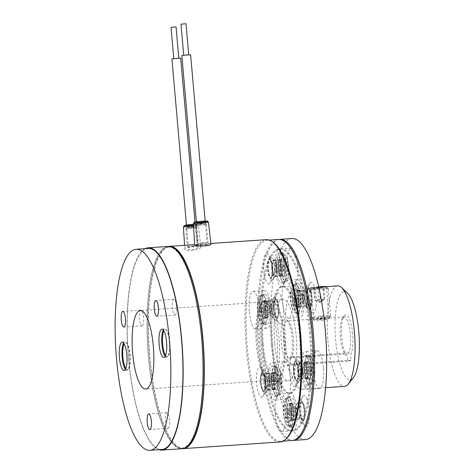 <?xml version="1.0" encoding="UTF-8"?>
<svg xmlns="http://www.w3.org/2000/svg" width="474" height="474" viewBox="0 0 474 474"><rect width="100%" height="100%" fill="white"/><g stroke="black" fill="none" stroke-linecap="round" stroke-linejoin="round"><path stroke-width="0.36" stroke-dasharray="2.37 1.78" d="M183.746 55.417L188.747 54.996L183.711 55.197M207.031 242.652L202.902 242.688L198.28 243.381L207.031 242.652M181.85 55.6L190.601 54.871M185.998 23.724L181.009 24.156M176.073 26.965L171.055 27.403M175.587 58.699L178.811 58.261L175.587 58.699M171.914 58.865L180.695 58.095M193.984 245.87L188.344 246.646L197.125 245.876L193.984 245.87M198.073 247.618C197.018 249.602 185.891 250.521 187.698 248.435C188.788 246.729 199.898 245.888 198.073 247.618L196.479 227.638A5.35 0.35 175 0 0 196.461 227.621A5.35 0.35 175 0 0 191.567 227.721A5.35 0.35 175 0 0 185.956 228.48A5.35 0.35 175 0 0 185.82 228.551A5.35 0.35 175 0 0 185.814 228.575A5.35 0.35 175 0 0 190.548 228.509A5.35 0.35 175 0 0 196.337 227.733A5.35 0.35 175 0 0 196.479 227.638M185.814 228.575L187.698 248.435M186.786 227.473L190.572 227.496L195.454 226.785L186.786 227.473M200.775 247.404C203.524 244.922 186.715 246.166 185.002 248.649C182.182 251.984 199.216 250.55 200.775 247.404L198.535 225.535A7.584 0.498 175 0 0 193.475 225.511M194.696 245.082L202.676 244.134L208.524 243.968L210.977 244.495M202.718 244.282L197.468 244.969L202.949 245.52L208.181 244.578L202.718 244.282M201.112 224.492A5.35 0.35 175 0 0 195.756 225.286A5.35 0.35 175 0 0 195.75 225.31A5.35 0.35 175 0 0 201.053 225.197A5.35 0.35 175 0 0 206.415 224.38A5.35 0.35 175 0 0 206.397 224.356A5.35 0.35 175 0 0 201.112 224.492M201.023 223.615L196.609 224.291L205.39 223.521L201.023 223.615M172.554 247.464A100.749 27.095 -93.9 0 0 169.325 246.984A100.749 27.095 -93.9 0 0 167.506 247.345A100.749 27.095 -93.9 0 0 149.488 352.78A100.749 27.095 -93.9 0 0 183.207 448.001A100.749 27.095 -93.9 0 0 185.026 447.646A100.749 27.095 -93.9 0 0 186.335 447.083M166.291 247.428A100.749 27.095 -93.9 0 0 148.279 352.863A100.749 27.095 -93.9 0 0 181.992 448.084A100.749 27.095 -93.9 0 0 183.817 447.729A100.749 27.095 -93.9 0 0 201.835 342.293A100.749 27.095 -93.9 0 0 168.116 247.067A100.749 27.095 -93.9 0 0 166.291 247.428M168.074 246.439A101.377 27.261 -93.9 0 0 148.398 356.335A101.377 27.261 -93.9 0 0 182.04 448.712M145.121 248.654A101.377 27.261 -93.9 0 0 128.43 357.716A101.377 27.261 -93.9 0 0 159.003 449.672M162.031 449.465A100.749 27.095 86.1 0 1 128.312 354.238A100.749 27.095 86.1 0 1 146.33 248.803A100.749 27.095 86.1 0 1 148.149 248.447M142.182 325.786A7.868 2.115 -93.9 0 0 143.592 317.544A7.868 2.115 -93.9 0 0 140.956 310.109A7.868 2.115 -93.9 0 0 140.814 310.138A7.868 2.115 -93.9 0 0 139.409 318.374A7.868 2.115 -93.9 0 0 142.04 325.81A7.868 2.115 -93.9 0 0 142.182 325.786M168.122 428.342A7.868 2.115 -93.9 0 0 169.526 420.106A7.868 2.115 -93.9 0 0 166.895 412.67A7.868 2.115 -93.9 0 0 166.753 412.694A7.868 2.115 -93.9 0 0 165.343 420.936A7.868 2.115 -93.9 0 0 167.98 428.372A7.868 2.115 -93.9 0 0 168.122 428.342M175.167 314.955A7.868 2.115 -93.9 0 0 176.577 306.719A7.868 2.115 -93.9 0 0 173.94 299.278A7.868 2.115 -93.9 0 0 173.798 299.307A7.868 2.115 -93.9 0 0 172.388 307.543A7.868 2.115 -93.9 0 0 175.024 314.985A7.868 2.115 -93.9 0 0 175.167 314.955M271.792 381.831A40.93 11.009 -93.9 0 0 279.109 338.993A40.93 11.009 -93.9 0 0 265.41 300.309A40.93 11.009 -93.9 0 0 264.67 300.457A40.93 11.009 -93.9 0 0 262.46 302.145A40.93 11.009 -93.9 0 0 257.252 341.902A40.93 11.009 -93.9 0 0 267.875 380.563A40.93 11.009 -93.9 0 0 271.051 381.973A40.93 11.009 -93.9 0 0 271.792 381.831M270.144 380.367A39.354 10.582 -93.9 0 0 277.177 339.183A39.354 10.582 -93.9 0 0 264.006 301.985A39.354 10.582 -93.9 0 0 263.295 302.128A39.354 10.582 -93.9 0 0 261.168 303.751A39.354 10.582 -93.9 0 0 256.161 341.979A39.354 10.582 -93.9 0 0 266.376 379.153A39.354 10.582 -93.9 0 0 269.428 380.509A39.354 10.582 -93.9 0 0 270.144 380.367M165.159 356.324A14.167 3.81 -93.9 0 0 166.617 357.206A14.167 3.81 -93.9 0 0 166.872 357.159A14.167 3.81 -93.9 0 0 167.411 356.827A14.167 3.81 -93.9 0 0 169.443 342.815A14.167 3.81 -93.9 0 0 165.503 329.211A14.167 3.81 -93.9 0 0 164.668 328.938A14.167 3.81 -93.9 0 0 164.407 328.992A14.167 3.81 -93.9 0 0 163.34 330.017M125.414 369.37A14.167 3.81 -93.9 0 0 126.878 370.253A14.167 3.81 -93.9 0 0 127.133 370.206A14.167 3.81 -93.9 0 0 127.666 369.874A14.167 3.81 -93.9 0 0 129.704 355.861A14.167 3.81 -93.9 0 0 125.764 342.258A14.167 3.81 -93.9 0 0 124.923 341.985A14.167 3.81 -93.9 0 0 124.668 342.038A14.167 3.81 -93.9 0 0 123.601 343.063M165.562 355.482A13.669 3.674 -93.9 0 0 167.452 356.62A13.669 3.674 -93.9 0 0 167.974 356.3A13.669 3.674 -93.9 0 0 169.935 342.779A13.669 3.674 -93.9 0 0 166.131 329.655A13.669 3.674 -93.9 0 0 165.076 329.442A13.669 3.674 -93.9 0 0 163.856 330.793M125.817 368.535A13.669 3.674 -93.9 0 0 127.713 369.667A13.669 3.674 -93.9 0 0 128.229 369.347A13.669 3.674 -93.9 0 0 130.19 355.826A13.669 3.674 -93.9 0 0 126.392 342.702A13.669 3.674 -93.9 0 0 125.337 342.489A13.669 3.674 -93.9 0 0 124.117 343.84M185.002 248.649L184.57 245.301M280.057 441.946A101.377 27.261 86.1 0 1 246.13 346.127A101.377 27.261 86.1 0 1 264.255 240.034A101.377 27.261 86.1 0 1 266.092 239.672M168.679 246.421A101.377 27.261 -93.9 0 0 167.446 246.717A101.377 27.261 -93.9 0 0 149.233 351.684A101.377 27.261 -93.9 0 0 182.644 448.647M276.632 381.493A40.93 11.009 -93.9 0 0 283.95 338.661A40.93 11.009 -93.9 0 0 270.251 299.977A40.93 11.009 -93.9 0 0 269.51 300.125A40.93 11.009 -93.9 0 0 262.193 342.957A40.93 11.009 -93.9 0 0 275.892 381.641A40.93 11.009 -93.9 0 0 276.632 381.493M324.88 286.817L311.045 287.807C307.964 289.383 324.015 288.281 326.171 286.764L326.325 286.64M311.045 287.807L313.782 319.109C316.146 320.098 332.209 318.99 328.909 318.06C326.87 320.744 310.802 321.852 313.782 319.109L287.203 320.898A18.889 5.078 -93.9 0 0 283.535 341.375A18.889 5.078 -93.9 0 0 288.393 357.989L286.752 360.098A20.779 5.587 86.1 0 1 281.224 341.665A20.779 5.587 86.1 0 1 286.871 319.855A20.779 5.587 86.1 0 1 292.15 338.075A20.779 5.587 86.1 0 1 290.064 359.008L291.706 356.904A18.889 5.078 -93.9 0 0 293.471 338.11A18.889 5.078 -93.9 0 0 288.666 321.55A18.889 5.078 -93.9 0 0 287.203 320.898M326.45 286.646L328.909 318.06M352.656 333.897A20.779 5.587 -93.9 0 0 344.26 315.891A20.779 5.587 -93.9 0 0 341.724 337.488A20.779 5.587 -93.9 0 0 347.009 355.707A20.779 5.587 -93.9 0 0 347.258 355.921L347.726 361.271L351.038 360.187L350.57 354.83A20.779 5.587 -93.9 0 0 352.656 333.897M347.258 355.921L345.268 354.066A18.889 5.078 86.1 0 1 345.208 354.013A18.889 5.078 86.1 0 1 340.409 337.447A18.889 5.078 86.1 0 1 342.708 317.817A18.889 5.078 86.1 0 1 344.077 316.97A18.889 5.078 86.1 0 1 350.345 334.188A18.889 5.078 86.1 0 1 348.58 352.976L350.57 354.83M308.07 298.958A15.435 4.147 86.1 0 1 309.955 282.925A15.435 4.147 86.1 0 1 316.188 296.297A15.435 4.147 86.1 0 1 311.993 312.49A15.435 4.147 86.1 0 1 308.07 298.958M302.791 298.81A7.868 2.115 86.1 0 1 303.751 290.633A7.868 2.115 86.1 0 1 304.32 290.278A7.868 2.115 86.1 0 1 306.933 297.453A7.868 2.115 86.1 0 1 305.404 305.985A7.868 2.115 86.1 0 1 304.794 305.712A7.868 2.115 86.1 0 1 302.791 298.81M297.956 299.141A7.868 2.115 86.1 0 1 299.485 290.609A7.868 2.115 86.1 0 1 302.098 297.785A7.868 2.115 86.1 0 1 300.569 306.317A7.868 2.115 86.1 0 1 297.956 299.141M275.086 309.789A15.435 4.147 86.1 0 1 276.97 293.75A15.435 4.147 86.1 0 1 283.203 307.122A15.435 4.147 86.1 0 1 279.008 323.321A15.435 4.147 86.1 0 1 275.086 309.789M269.813 309.635A7.868 2.115 86.1 0 1 270.773 301.458A7.868 2.115 86.1 0 1 271.335 301.108A7.868 2.115 86.1 0 1 273.948 308.278A7.868 2.115 86.1 0 1 272.42 316.81A7.868 2.115 86.1 0 1 271.809 316.537A7.868 2.115 86.1 0 1 269.813 309.635M264.978 309.972A7.868 2.115 86.1 0 1 266.501 301.44A7.868 2.115 86.1 0 1 269.113 308.61A7.868 2.115 86.1 0 1 267.585 317.142A7.868 2.115 86.1 0 1 264.978 309.972M278.309 379.644A18.889 5.078 -93.9 0 0 272.04 362.426A18.889 5.078 -93.9 0 0 268.373 382.903A18.889 5.078 -93.9 0 0 274.642 400.121A18.889 5.078 -93.9 0 0 278.309 379.644M290.414 378.809A18.889 5.078 -93.9 0 0 284.145 361.591A18.889 5.078 -93.9 0 0 280.478 382.068A18.889 5.078 -93.9 0 0 286.746 399.286A18.889 5.078 -93.9 0 0 290.414 378.809M311.294 368.813A18.889 5.078 -93.9 0 0 305.025 351.601A18.889 5.078 -93.9 0 0 301.357 372.078A18.889 5.078 -93.9 0 0 307.626 389.29A18.889 5.078 -93.9 0 0 311.294 368.813M323.392 367.978A18.889 5.078 -93.9 0 0 317.124 350.766A18.889 5.078 -93.9 0 0 313.462 371.243A18.889 5.078 -93.9 0 0 319.731 388.455A18.889 5.078 -93.9 0 0 323.392 367.978M301.026 412.35A15.435 4.147 86.1 0 1 302.91 396.311A15.435 4.147 86.1 0 1 309.143 409.684A15.435 4.147 86.1 0 1 304.948 425.883A15.435 4.147 86.1 0 1 301.026 412.35M295.746 412.196A7.868 2.115 86.1 0 1 296.706 404.02A7.868 2.115 86.1 0 1 297.275 403.664A7.868 2.115 86.1 0 1 299.888 410.839A7.868 2.115 86.1 0 1 298.359 419.371A7.868 2.115 86.1 0 1 297.749 419.099A7.868 2.115 86.1 0 1 295.746 412.196M290.912 412.534A7.868 2.115 86.1 0 1 292.44 404.002A7.868 2.115 86.1 0 1 295.053 411.171A7.868 2.115 86.1 0 1 293.524 419.703A7.868 2.115 86.1 0 1 290.912 412.534M285.354 266.258A18.889 5.078 -93.9 0 0 279.085 249.04A18.889 5.078 -93.9 0 0 275.418 269.516A18.889 5.078 -93.9 0 0 281.692 286.734A18.889 5.078 -93.9 0 0 285.354 266.258M297.459 265.422A18.889 5.078 -93.9 0 0 291.19 248.204A18.889 5.078 -93.9 0 0 287.522 268.681A18.889 5.078 -93.9 0 0 293.791 285.899A18.889 5.078 -93.9 0 0 297.459 265.422M291.848 238.523A100.749 27.095 -93.9 0 0 272.295 347.732A100.749 27.095 -93.9 0 0 305.724 439.54M279.145 239.423A100.749 27.095 -93.9 0 0 260.19 348.568A100.749 27.095 -93.9 0 0 293.021 440.393M337.672 285.852A50.374 13.545 -93.9 0 0 327.895 340.456A50.374 13.545 -93.9 0 0 344.61 386.363M285.538 343.383A50.374 13.545 -93.9 0 0 302.258 389.29A50.374 13.545 -93.9 0 0 312.034 334.685A50.374 13.545 -93.9 0 0 295.32 288.779A50.374 13.545 -93.9 0 0 285.538 343.383M347.578 293.24A44.076 11.856 -93.9 0 0 335.598 339.497A44.076 11.856 -93.9 0 0 353.408 377.689M345.268 354.066L288.393 357.989M286.752 360.098L287.22 365.448L290.532 364.364L290.064 359.008M348.58 352.976L291.706 356.904M351.038 360.187L290.532 364.364M347.726 361.271L287.22 365.448M293.85 300.178A18.889 5.078 -93.9 0 0 300.119 317.39A18.889 5.078 -93.9 0 0 303.787 296.914A18.889 5.078 -93.9 0 0 297.518 279.701A18.889 5.078 -93.9 0 0 293.85 300.178M282.356 300.972A18.889 5.078 -93.9 0 0 288.625 318.184A18.889 5.078 -93.9 0 0 292.292 297.708A18.889 5.078 -93.9 0 0 286.023 280.495A18.889 5.078 -93.9 0 0 282.356 300.972M260.866 311.003A18.889 5.078 -93.9 0 0 267.135 328.221A18.889 5.078 -93.9 0 0 270.802 307.745A18.889 5.078 -93.9 0 0 264.533 290.532A18.889 5.078 -93.9 0 0 260.866 311.003M249.371 311.797A18.889 5.078 -93.9 0 0 255.64 329.015A18.889 5.078 -93.9 0 0 259.308 308.538A18.889 5.078 -93.9 0 0 253.039 291.326A18.889 5.078 -93.9 0 0 249.371 311.797M286.806 413.565A18.889 5.078 -93.9 0 0 293.074 430.783A18.889 5.078 -93.9 0 0 296.742 410.306A18.889 5.078 -93.9 0 0 290.473 393.088A18.889 5.078 -93.9 0 0 286.806 413.565M275.311 414.359A18.889 5.078 -93.9 0 0 281.58 431.577A18.889 5.078 -93.9 0 0 285.247 411.1A18.889 5.078 -93.9 0 0 278.979 393.882A18.889 5.078 -93.9 0 0 275.311 414.359M264.611 380.847A15.115 4.065 86.1 0 1 262.768 396.548A15.115 4.065 86.1 0 1 256.665 383.454A15.115 4.065 86.1 0 1 260.771 367.599A15.115 4.065 86.1 0 1 264.611 380.847M265.138 382.399A8.188 2.204 -93.9 0 0 267.857 389.859A8.188 2.204 -93.9 0 0 268.45 389.492A8.188 2.204 -93.9 0 0 269.445 380.983A8.188 2.204 -93.9 0 0 267.366 373.808A8.188 2.204 -93.9 0 0 266.732 373.524A8.188 2.204 -93.9 0 0 265.138 382.399M297.595 370.016A15.115 4.065 86.1 0 1 295.752 385.723A15.115 4.065 86.1 0 1 289.644 372.629A15.115 4.065 86.1 0 1 293.756 356.768A15.115 4.065 86.1 0 1 297.595 370.016M298.122 371.569A8.188 2.204 -93.9 0 0 300.842 379.028A8.188 2.204 -93.9 0 0 301.428 378.661A8.188 2.204 -93.9 0 0 302.43 370.158A8.188 2.204 -93.9 0 0 300.35 362.977A8.188 2.204 -93.9 0 0 299.71 362.699A8.188 2.204 -93.9 0 0 298.122 371.569M269.979 382.062A8.188 2.204 -93.9 0 0 272.698 389.527A8.188 2.204 -93.9 0 0 274.286 380.652A8.188 2.204 -93.9 0 0 271.566 373.192A8.188 2.204 -93.9 0 0 269.979 382.062A8.188 2.204 -93.9 0 0 272.698 389.527A8.188 2.204 -93.9 0 0 274.286 380.652A8.188 2.204 -93.9 0 0 271.566 373.192A8.188 2.204 -93.9 0 0 269.979 382.062M302.963 371.237A8.188 2.204 -93.9 0 0 305.683 378.696A8.188 2.204 -93.9 0 0 307.271 369.821A8.188 2.204 -93.9 0 0 304.551 362.361A8.188 2.204 -93.9 0 0 302.963 371.237A8.188 2.204 -93.9 0 0 305.683 378.696A8.188 2.204 -93.9 0 0 307.271 369.821A8.188 2.204 -93.9 0 0 304.551 362.361A8.188 2.204 -93.9 0 0 302.963 371.237M271.655 267.46A15.115 4.065 86.1 0 1 269.813 283.162A15.115 4.065 86.1 0 1 263.71 270.067A15.115 4.065 86.1 0 1 267.816 254.206A15.115 4.065 86.1 0 1 271.655 267.46M272.183 269.013A8.188 2.204 -93.9 0 0 274.902 276.472A8.188 2.204 -93.9 0 0 275.495 276.105A8.188 2.204 -93.9 0 0 276.49 267.597A8.188 2.204 -93.9 0 0 274.41 260.422A8.188 2.204 -93.9 0 0 273.776 260.137A8.188 2.204 -93.9 0 0 272.183 269.013M277.023 268.675A8.188 2.204 -93.9 0 0 279.743 276.135A8.188 2.204 -93.9 0 0 281.331 267.265A8.188 2.204 -93.9 0 0 278.617 259.805A8.188 2.204 -93.9 0 0 277.023 268.675A8.188 2.204 -93.9 0 0 279.743 276.135A8.188 2.204 -93.9 0 0 281.331 267.265A8.188 2.204 -93.9 0 0 278.617 259.805A8.188 2.204 -93.9 0 0 277.023 268.675M274.713 343.484A40.93 11.009 -93.9 0 0 288.293 380.782A40.93 11.009 -93.9 0 0 296.238 336.421A40.93 11.009 -93.9 0 0 282.658 299.118A40.93 11.009 -93.9 0 0 274.713 343.484M263.218 344.278A40.93 11.009 -93.9 0 0 276.798 381.576A40.93 11.009 -93.9 0 0 284.744 337.215A40.93 11.009 -93.9 0 0 271.164 299.912A40.93 11.009 -93.9 0 0 263.218 344.278M271.732 241.379A100.749 27.095 -93.9 0 0 267.04 240.235A100.749 27.095 -93.9 0 0 247.487 349.445A100.749 27.095 -93.9 0 0 280.922 441.258A100.749 27.095 -93.9 0 0 285.413 439.475M278.534 239.441A100.749 27.095 -93.9 0 0 258.982 348.651A100.749 27.095 -93.9 0 0 292.417 440.464M297.873 299.171A8.188 2.204 86.1 0 1 299.467 290.295A8.188 2.204 86.1 0 1 302.181 297.755A8.188 2.204 86.1 0 1 300.593 306.631A8.188 2.204 86.1 0 1 297.873 299.171M300.972 297.838A8.188 2.204 -93.9 0 0 298.253 290.378A8.188 2.204 -93.9 0 0 296.665 299.254A8.188 2.204 -93.9 0 0 299.384 306.714A8.188 2.204 -93.9 0 0 300.972 297.838M278.238 268.592A8.188 2.204 86.1 0 1 279.826 259.722A8.188 2.204 86.1 0 1 282.54 267.182A8.188 2.204 86.1 0 1 280.952 276.052A8.188 2.204 86.1 0 1 278.238 268.592M264.895 309.996A8.188 2.204 86.1 0 1 266.483 301.126A8.188 2.204 86.1 0 1 269.196 308.586A8.188 2.204 86.1 0 1 267.609 317.456A8.188 2.204 86.1 0 1 264.895 309.996M267.988 308.669A8.188 2.204 -93.9 0 0 265.274 301.209A8.188 2.204 -93.9 0 0 263.68 310.085A8.188 2.204 -93.9 0 0 266.4 317.544A8.188 2.204 -93.9 0 0 267.988 308.669M271.193 381.979A8.188 2.204 86.1 0 1 272.781 373.109A8.188 2.204 86.1 0 1 275.495 380.569A8.188 2.204 86.1 0 1 273.907 389.438A8.188 2.204 86.1 0 1 271.193 381.979M304.172 371.154A8.188 2.204 86.1 0 1 305.76 362.278A8.188 2.204 86.1 0 1 308.479 369.738A8.188 2.204 86.1 0 1 306.891 378.613A8.188 2.204 86.1 0 1 304.172 371.154M290.829 412.558A8.188 2.204 86.1 0 1 292.422 403.688A8.188 2.204 86.1 0 1 295.136 411.148A8.188 2.204 86.1 0 1 293.548 420.017A8.188 2.204 86.1 0 1 290.829 412.558M293.927 411.231A8.188 2.204 -93.9 0 0 291.208 403.771A8.188 2.204 -93.9 0 0 289.62 412.641A8.188 2.204 -93.9 0 0 292.339 420.1A8.188 2.204 -93.9 0 0 293.927 411.231M271.401 344.574A53.521 14.392 86.1 0 1 281.787 286.557A53.521 14.392 86.1 0 1 299.55 335.331A53.521 14.392 86.1 0 1 289.164 393.349A53.521 14.392 86.1 0 1 271.401 344.574M272.609 344.491A53.521 14.392 86.1 0 1 283.002 286.474A53.521 14.392 86.1 0 1 300.759 335.248A53.521 14.392 86.1 0 1 290.372 393.266A53.521 14.392 86.1 0 1 272.609 344.491M310.695 331.984A91.304 24.553 86.1 0 1 292.973 430.955A91.304 24.553 86.1 0 1 262.673 347.75A91.304 24.553 86.1 0 1 280.395 248.785A91.304 24.553 86.1 0 1 310.695 331.984M309.486 332.073A91.304 24.553 86.1 0 1 291.765 431.038A91.304 24.553 86.1 0 1 261.464 347.833A91.304 24.553 86.1 0 1 279.186 248.868A91.304 24.553 86.1 0 1 309.486 332.073M276.241 266.429A15.115 4.065 86.1 0 1 279.346 252.808A15.115 4.065 86.1 0 1 284.536 269.345A15.115 4.065 86.1 0 1 281.432 282.96A15.115 4.065 86.1 0 1 276.241 266.429M278.653 266.264A15.115 4.065 86.1 0 1 281.757 252.642A15.115 4.065 86.1 0 1 286.948 269.179A15.115 4.065 86.1 0 1 283.837 282.794A15.115 4.065 86.1 0 1 278.653 266.264M280.466 266.898A8.502 2.287 -93.9 0 0 283.387 276.2A8.502 2.287 -93.9 0 0 285.129 268.539A8.502 2.287 -93.9 0 0 282.214 259.237A8.502 2.287 -93.9 0 0 280.466 266.898M282.723 268.705A8.502 2.287 86.1 0 1 280.975 276.366A8.502 2.287 86.1 0 1 278.054 267.063A8.502 2.287 86.1 0 1 279.802 259.408A8.502 2.287 86.1 0 1 282.723 268.705M275.4 265.114A3.146 0.847 86.1 0 1 275.53 265.067A3.146 0.847 86.1 0 1 275.773 265.173A3.146 0.847 86.1 0 1 276.543 267.656A3.146 0.847 86.1 0 1 276.188 271.205A3.146 0.847 86.1 0 1 276.093 271.3A3.146 0.847 86.1 0 1 275.963 271.347A3.146 0.847 86.1 0 1 274.944 268.758A3.146 0.847 86.1 0 1 275.4 265.114M282 268.272A3.146 0.847 86.1 0 1 282.581 264.581A3.146 0.847 86.1 0 1 282.901 264.765A3.146 0.847 86.1 0 1 283.6 267.17A3.146 0.847 86.1 0 1 283.304 270.63A3.146 0.847 86.1 0 1 283.014 270.861A3.146 0.847 86.1 0 1 282 268.272M273.765 260.552A7.868 2.115 86.1 0 1 274.091 260.433A7.868 2.115 86.1 0 1 274.701 260.7A7.868 2.115 86.1 0 1 276.632 266.903A7.868 2.115 86.1 0 1 275.744 275.785A7.868 2.115 86.1 0 1 275.501 276.016A7.868 2.115 86.1 0 1 275.175 276.135A7.868 2.115 86.1 0 1 272.633 269.665A7.868 2.115 86.1 0 1 273.765 260.552M270.275 257.572A11.127 2.992 86.1 0 1 271.602 257.785A11.127 2.992 86.1 0 1 274.487 268.296A11.127 2.992 86.1 0 1 273.071 279.103A11.127 2.992 86.1 0 1 272.728 279.429A11.127 2.992 86.1 0 1 271.406 279.216A11.127 2.992 86.1 0 1 268.515 268.705A11.127 2.992 86.1 0 1 269.931 257.897A11.127 2.992 86.1 0 1 270.275 257.572M286.397 265.233A14.167 3.81 86.1 0 1 283.772 281.852A14.167 3.81 86.1 0 1 279.198 270.204A14.167 3.81 86.1 0 1 281.823 253.584A14.167 3.81 86.1 0 1 286.397 265.233M288.204 265.108A14.167 3.81 86.1 0 1 287.653 278.795A14.167 3.81 86.1 0 1 285.579 281.728A14.167 3.81 86.1 0 1 281.005 270.079A14.167 3.81 86.1 0 1 283.63 253.46A14.167 3.81 86.1 0 1 286.083 256.084A14.167 3.81 86.1 0 1 288.204 265.108M302.548 371.835A3.146 0.847 86.1 0 1 302.128 373.767A3.146 0.847 86.1 0 1 301.902 373.909A3.146 0.847 86.1 0 1 301.583 373.719A3.146 0.847 86.1 0 1 300.818 369.696A3.146 0.847 86.1 0 1 301.47 367.628A3.146 0.847 86.1 0 1 301.713 367.735A3.146 0.847 86.1 0 1 301.784 367.812A3.146 0.847 86.1 0 1 302.548 371.835M308.835 367.326L308.835 367.326A3.146 0.847 86.1 0 1 309.581 370.224A3.146 0.847 86.1 0 1 309.244 373.192A3.146 0.847 86.1 0 1 308.953 373.423A3.146 0.847 86.1 0 1 308.639 373.234A3.146 0.847 86.1 0 1 307.869 369.767A3.146 0.847 86.1 0 1 308.521 367.137A3.146 0.847 86.1 0 1 308.835 367.326L311.098 370.117L309.244 373.192M302.732 373.512A7.868 2.115 86.1 0 1 301.677 378.341A7.868 2.115 86.1 0 1 301.108 378.696A7.868 2.115 86.1 0 1 300.32 378.228A7.868 2.115 86.1 0 1 298.401 368.174A7.868 2.115 86.1 0 1 300.024 362.989A7.868 2.115 86.1 0 1 300.64 363.262A7.868 2.115 86.1 0 1 300.818 363.457A7.868 2.115 86.1 0 1 302.732 373.512M300.504 374.833A11.127 2.992 86.1 0 1 299.011 381.659A11.127 2.992 86.1 0 1 297.34 381.777A11.127 2.992 86.1 0 1 294.378 367.285A11.127 2.992 86.1 0 1 295.871 360.459A11.127 2.992 86.1 0 1 297.536 360.341A11.127 2.992 86.1 0 1 300.504 374.833M308.29 383.573A14.167 3.81 86.1 0 1 304.823 367.972A14.167 3.81 86.1 0 1 307.762 356.146A14.167 3.81 86.1 0 1 309.184 356.987A14.167 3.81 86.1 0 1 312.65 372.588A14.167 3.81 86.1 0 1 309.712 384.414A14.167 3.81 86.1 0 1 308.29 383.573M310.097 383.448A14.167 3.81 86.1 0 1 306.631 367.848A14.167 3.81 86.1 0 1 309.569 356.021A14.167 3.81 86.1 0 1 310.991 356.863A14.167 3.81 86.1 0 1 312.022 358.646A14.167 3.81 86.1 0 1 313.592 381.351A14.167 3.81 86.1 0 1 311.519 384.29A14.167 3.81 86.1 0 1 310.097 383.448M268.183 383.62A3.146 0.847 86.1 0 1 268 379.194A3.146 0.847 86.1 0 1 268.485 378.453A3.146 0.847 86.1 0 1 268.728 378.56A3.146 0.847 86.1 0 1 269.22 379.567A3.146 0.847 86.1 0 1 269.404 383.999A3.146 0.847 86.1 0 1 269.143 384.592A3.146 0.847 86.1 0 1 268.918 384.734A3.146 0.847 86.1 0 1 268.183 383.62M276.455 383.507A3.146 0.847 86.1 0 1 276.259 384.023A3.146 0.847 86.1 0 1 275.969 384.248A3.146 0.847 86.1 0 1 275.033 382.216A3.146 0.847 86.1 0 1 275.05 378.708A3.146 0.847 86.1 0 1 275.536 377.968A3.146 0.847 86.1 0 1 275.85 378.151A3.146 0.847 86.1 0 1 276.455 383.507M266.287 386.731A7.868 2.115 86.1 0 1 265.831 375.669A7.868 2.115 86.1 0 1 267.046 373.82A7.868 2.115 86.1 0 1 267.656 374.093A7.868 2.115 86.1 0 1 268.882 376.611A7.868 2.115 86.1 0 1 269.339 387.679A7.868 2.115 86.1 0 1 268.699 389.172A7.868 2.115 86.1 0 1 268.13 389.521A7.868 2.115 86.1 0 1 266.287 386.731M262.62 389.041A11.127 2.992 86.1 0 1 262.886 371.284A11.127 2.992 86.1 0 1 264.551 371.172A11.127 2.992 86.1 0 1 266.293 374.733A11.127 2.992 86.1 0 1 266.027 392.49A11.127 2.992 86.1 0 1 264.362 392.602A11.127 2.992 86.1 0 1 262.62 389.041M272.603 370.301A14.167 3.81 86.1 0 1 274.778 366.977A14.167 3.81 86.1 0 1 279.008 376.137A14.167 3.81 86.1 0 1 278.908 391.915A14.167 3.81 86.1 0 1 276.727 395.245A14.167 3.81 86.1 0 1 272.497 386.079A14.167 3.81 86.1 0 1 272.603 370.301M274.41 370.176A14.167 3.81 86.1 0 1 276.585 366.846A14.167 3.81 86.1 0 1 279.038 369.471A14.167 3.81 86.1 0 1 280.715 391.791A14.167 3.81 86.1 0 1 280.608 392.182A14.167 3.81 86.1 0 1 278.534 395.115A14.167 3.81 86.1 0 1 274.304 385.954A14.167 3.81 86.1 0 1 274.41 370.176M307.91 358.178A15.115 4.065 86.1 0 1 310.5 374.916A15.115 4.065 86.1 0 1 307.365 385.522A15.115 4.065 86.1 0 1 304.746 382.714A15.115 4.065 86.1 0 1 302.151 365.975A15.115 4.065 86.1 0 1 305.286 355.37A15.115 4.065 86.1 0 1 307.91 358.178M310.322 358.012A15.115 4.065 86.1 0 1 312.911 374.75A15.115 4.065 86.1 0 1 309.777 385.356A15.115 4.065 86.1 0 1 307.152 382.548A15.115 4.065 86.1 0 1 304.563 365.81A15.115 4.065 86.1 0 1 307.697 355.204A15.115 4.065 86.1 0 1 310.322 358.012M309.629 363.38A8.502 2.287 -93.9 0 0 308.153 361.798A8.502 2.287 -93.9 0 0 306.388 367.765A8.502 2.287 -93.9 0 0 307.845 377.18A8.502 2.287 -93.9 0 0 309.321 378.762A8.502 2.287 -93.9 0 0 311.086 372.795A8.502 2.287 -93.9 0 0 309.629 363.38M305.434 377.345A8.502 2.287 86.1 0 1 303.976 367.931A8.502 2.287 86.1 0 1 305.742 361.964A8.502 2.287 86.1 0 1 307.217 363.546A8.502 2.287 86.1 0 1 308.675 372.961A8.502 2.287 86.1 0 1 306.909 378.927A8.502 2.287 86.1 0 1 305.434 377.345M275.909 395.002A15.115 4.065 86.1 0 1 274.387 396.353A15.115 4.065 86.1 0 1 269.582 384.604A15.115 4.065 86.1 0 1 270.778 367.546A15.115 4.065 86.1 0 1 272.301 366.201A15.115 4.065 86.1 0 1 277.1 377.944A15.115 4.065 86.1 0 1 275.909 395.002M278.321 394.836A15.115 4.065 86.1 0 1 276.792 396.187A15.115 4.065 86.1 0 1 271.993 384.438A15.115 4.065 86.1 0 1 273.19 367.38A15.115 4.065 86.1 0 1 274.713 366.029A15.115 4.065 86.1 0 1 279.512 377.778A15.115 4.065 86.1 0 1 278.321 394.836M277.195 388.828A8.502 2.287 -93.9 0 0 277.871 379.236A8.502 2.287 -93.9 0 0 275.169 372.629A8.502 2.287 -93.9 0 0 274.31 373.388A8.502 2.287 -93.9 0 0 273.64 382.98A8.502 2.287 -93.9 0 0 276.342 389.587A8.502 2.287 -93.9 0 0 277.195 388.828M271.898 373.553A8.502 2.287 86.1 0 1 272.757 372.795A8.502 2.287 86.1 0 1 275.459 379.401A8.502 2.287 86.1 0 1 274.784 388.994A8.502 2.287 86.1 0 1 273.931 389.752A8.502 2.287 86.1 0 1 271.229 383.146A8.502 2.287 86.1 0 1 271.898 373.553M261.814 310.085A15.115 4.065 -93.9 0 0 266.874 324.453A15.115 4.065 -93.9 0 0 269.86 308.663A15.115 4.065 -93.9 0 0 264.794 294.301A15.115 4.065 -93.9 0 0 261.814 310.085M259.402 310.251A15.115 4.065 -93.9 0 0 264.468 324.619A15.115 4.065 -93.9 0 0 267.449 308.835A15.115 4.065 -93.9 0 0 262.383 294.467A15.115 4.065 -93.9 0 0 259.402 310.251M261.162 309.943A8.502 2.287 86.1 0 1 262.839 301.061A8.502 2.287 86.1 0 1 265.689 309.143A8.502 2.287 86.1 0 1 264.012 318.024A8.502 2.287 86.1 0 1 261.162 309.943M268.1 308.977A8.502 2.287 -93.9 0 0 265.25 300.895A8.502 2.287 -93.9 0 0 263.574 309.777A8.502 2.287 -93.9 0 0 266.424 317.858A8.502 2.287 -93.9 0 0 268.1 308.977M271.649 309.741A3.146 0.847 -93.9 0 0 270.773 305.973A3.146 0.847 -93.9 0 0 270.565 305.89A3.146 0.847 -93.9 0 0 270.334 306.032A3.146 0.847 -93.9 0 0 269.907 308.331A3.146 0.847 -93.9 0 0 270.755 312.064A3.146 0.847 -93.9 0 0 270.784 312.093A3.146 0.847 -93.9 0 0 270.998 312.176A3.146 0.847 -93.9 0 0 271.649 309.741M263.431 312.603A3.146 0.847 -93.9 0 0 263.639 312.68A3.146 0.847 -93.9 0 0 264.291 309.866A3.146 0.847 -93.9 0 0 263.42 306.482A3.146 0.847 -93.9 0 0 263.206 306.4A3.146 0.847 -93.9 0 0 262.922 306.631A3.146 0.847 -93.9 0 0 262.578 309.599A3.146 0.847 -93.9 0 0 263.325 312.496A3.146 0.847 -93.9 0 0 263.431 312.603M274.073 310.719A7.868 2.115 -93.9 0 0 271.88 301.304A7.868 2.115 -93.9 0 0 271.353 301.103A7.868 2.115 -93.9 0 0 270.784 301.458A7.868 2.115 -93.9 0 0 269.718 307.193A7.868 2.115 -93.9 0 0 271.827 316.537A7.868 2.115 -93.9 0 0 271.91 316.608A7.868 2.115 -93.9 0 0 272.437 316.81A7.868 2.115 -93.9 0 0 274.073 310.719M278.108 311.234A11.127 2.992 -93.9 0 0 275.121 298.022A11.127 2.992 -93.9 0 0 273.457 298.14A11.127 2.992 -93.9 0 0 271.94 306.245A11.127 2.992 -93.9 0 0 274.926 319.458A11.127 2.992 -93.9 0 0 276.597 319.346A11.127 2.992 -93.9 0 0 278.108 311.234M263.402 295.764A14.167 3.81 -93.9 0 0 262.448 295.409A14.167 3.81 -93.9 0 0 259.533 308.076A14.167 3.81 -93.9 0 0 263.449 323.315A14.167 3.81 -93.9 0 0 264.403 323.677A14.167 3.81 -93.9 0 0 267.318 311.009A14.167 3.81 -93.9 0 0 263.402 295.764M261.595 295.889A14.167 3.81 -93.9 0 0 260.641 295.533A14.167 3.81 -93.9 0 0 258.573 298.466A14.167 3.81 -93.9 0 0 260.137 321.176A14.167 3.81 -93.9 0 0 261.642 323.44A14.167 3.81 -93.9 0 0 262.596 323.801A14.167 3.81 -93.9 0 0 265.511 311.134A14.167 3.81 -93.9 0 0 261.595 295.889M324.803 318.107L325.703 318.173L323.025 318.706L316.982 318.931L324.803 318.107M315.423 319.405A7.554 0.498 -5 0 1 313.835 319.275A7.554 0.498 -5 0 1 318.635 318.356A7.554 0.498 -5 0 1 327.267 317.764A7.554 0.498 -5 0 1 328.861 317.959A7.554 0.498 -5 0 1 323.588 318.866A7.554 0.498 -5 0 1 315.423 319.405M313.776 317.734A9.444 0.616 -5 0 1 311.797 317.568A9.444 0.616 -5 0 1 311.774 317.527A9.444 0.616 -5 0 1 318.084 316.389A9.444 0.616 -5 0 1 328.583 315.678A9.444 0.616 -5 0 1 330.591 315.885A9.444 0.616 -5 0 1 330.574 315.927A9.444 0.616 -5 0 1 323.985 317.053A9.444 0.616 -5 0 1 313.776 317.734M311.371 290.195A9.444 0.616 -5 0 1 309.362 289.987A9.444 0.616 -5 0 1 309.38 289.946A9.444 0.616 -5 0 1 315.968 288.814A9.444 0.616 -5 0 1 326.177 288.139A9.444 0.616 -5 0 1 328.156 288.305A9.444 0.616 -5 0 1 328.18 288.34A9.444 0.616 -5 0 1 321.87 289.484A9.444 0.616 -5 0 1 311.371 290.195M326.118 286.598A7.554 0.498 -5 0 1 321.319 287.517A7.554 0.498 -5 0 1 312.686 288.109A7.554 0.498 -5 0 1 311.092 287.914A7.554 0.498 -5 0 1 318.641 286.788M319.375 287.576L313.569 287.594L322.883 286.693L323.647 286.983L319.375 287.576L320.471 300.095L324.743 299.503L323.647 286.983M313.569 287.594L314.665 300.113L319.932 302.519L315.429 300.403L320.471 300.095L319.944 302.519L324.743 299.503L318.937 299.521L314.665 300.113L315.429 300.403L314.333 287.884M317.841 287.001L318.937 299.521L319.938 302.519L323.979 299.218L322.883 286.693M303.33 300.504A3.146 0.847 -93.9 0 0 303.733 301.239A3.146 0.847 -93.9 0 0 303.982 301.346A3.146 0.847 -93.9 0 0 304.521 300.35A3.146 0.847 -93.9 0 0 304.195 295.906A3.146 0.847 -93.9 0 0 303.544 295.065A3.146 0.847 -93.9 0 0 303.319 295.207A3.146 0.847 -93.9 0 0 303.005 296.066A3.146 0.847 -93.9 0 0 303.33 300.504M295.652 296.57A3.146 0.847 -93.9 0 0 296.309 301.665A3.146 0.847 -93.9 0 0 296.623 301.855A3.146 0.847 -93.9 0 0 297.168 300.854A3.146 0.847 -93.9 0 0 297.103 297.435A3.146 0.847 -93.9 0 0 296.191 295.575A3.146 0.847 -93.9 0 0 295.906 295.8A3.146 0.847 -93.9 0 0 295.652 296.57M303.798 303.875A7.868 2.115 -93.9 0 0 304.812 305.706A7.868 2.115 -93.9 0 0 305.422 305.979A7.868 2.115 -93.9 0 0 306.773 303.484A7.868 2.115 -93.9 0 0 305.955 292.381A7.868 2.115 -93.9 0 0 304.338 290.278A7.868 2.115 -93.9 0 0 303.769 290.627A7.868 2.115 -93.9 0 0 302.981 292.772A7.868 2.115 -93.9 0 0 303.798 303.875M306.482 306.038A11.127 2.992 -93.9 0 0 307.91 308.627A11.127 2.992 -93.9 0 0 309.575 308.515A11.127 2.992 -93.9 0 0 309.534 289.792A11.127 2.992 -93.9 0 0 308.106 287.197A11.127 2.992 -93.9 0 0 306.435 287.309A11.127 2.992 -93.9 0 0 306.482 306.038M299.817 308.349A14.167 3.81 -93.9 0 0 299.527 292.956A14.167 3.81 -93.9 0 0 295.432 284.578A14.167 3.81 -93.9 0 0 292.997 289.075A14.167 3.81 -93.9 0 0 293.288 304.474A14.167 3.81 -93.9 0 0 297.382 312.846A14.167 3.81 -93.9 0 0 299.817 308.349M298.01 308.473A14.167 3.81 -93.9 0 0 297.719 293.08A14.167 3.81 -93.9 0 0 293.625 284.702A14.167 3.81 -93.9 0 0 291.551 287.641A14.167 3.81 -93.9 0 0 291.19 289.199A14.167 3.81 -93.9 0 0 293.122 310.351A14.167 3.81 -93.9 0 0 295.575 312.97A14.167 3.81 -93.9 0 0 298.01 308.473M296.28 408.588A3.146 0.847 -93.9 0 0 296.274 408.594A3.146 0.847 -93.9 0 0 295.966 412.51A3.146 0.847 -93.9 0 0 296.688 414.626A3.146 0.847 -93.9 0 0 296.937 414.732A3.146 0.847 -93.9 0 0 297.157 414.596A3.146 0.847 -93.9 0 0 297.471 410.674A3.146 0.847 -93.9 0 0 296.499 408.452A3.146 0.847 -93.9 0 0 296.28 408.588L300.99 402.734A8.899 2.394 86.1 0 1 301.002 402.722A8.899 2.394 86.1 0 1 304.373 408.612A8.899 2.394 86.1 0 1 303.49 419.703A8.899 2.394 86.1 0 1 302.169 419.786A8.899 2.394 86.1 0 1 299.858 411.379A8.899 2.394 86.1 0 1 300.99 402.734C299.764 405.187 299.538 409.133 300.32 414.572L302.169 419.786L296.688 414.626M290.118 411.183A3.146 0.847 -93.9 0 0 289.146 408.961A3.146 0.847 -93.9 0 0 288.856 409.186A3.146 0.847 -93.9 0 0 288.613 413.02A3.146 0.847 -93.9 0 0 289.264 415.058A3.146 0.847 -93.9 0 0 289.578 415.242A3.146 0.847 -93.9 0 0 290.118 411.183M296.73 404.008A7.868 2.115 -93.9 0 0 296.724 404.02A7.868 2.115 -93.9 0 0 295.954 413.814A7.868 2.115 -93.9 0 0 297.767 419.099A7.868 2.115 -93.9 0 0 298.377 419.371A7.868 2.115 -93.9 0 0 298.934 419.028A7.868 2.115 -93.9 0 0 299.716 409.216A7.868 2.115 -93.9 0 0 297.293 403.664A7.868 2.115 -93.9 0 0 296.73 404.008M299.402 400.684A11.127 2.992 -93.9 0 0 299.39 400.696A11.127 2.992 -93.9 0 0 297.98 411.509A11.127 2.992 -93.9 0 0 300.866 422.02A11.127 2.992 -93.9 0 0 302.519 421.919A11.127 2.992 -93.9 0 0 302.531 421.901A11.127 2.992 -93.9 0 0 303.947 411.094A11.127 2.992 -93.9 0 0 301.061 400.583A11.127 2.992 -93.9 0 0 299.402 400.684M285.976 416.237A14.167 3.81 -93.9 0 0 290.337 426.239A14.167 3.81 -93.9 0 0 292.748 407.966A14.167 3.81 -93.9 0 0 288.388 397.964A14.167 3.81 -93.9 0 0 285.976 416.237M284.169 416.362A14.167 3.81 -93.9 0 0 286.077 423.738A14.167 3.81 -93.9 0 0 288.53 426.363A14.167 3.81 -93.9 0 0 290.941 408.09A14.167 3.81 -93.9 0 0 286.58 398.095A14.167 3.81 -93.9 0 0 284.507 401.028A14.167 3.81 -93.9 0 0 284.169 416.362M299.829 285.147A15.115 4.065 -93.9 0 0 297.779 283.47A15.115 4.065 -93.9 0 0 294.632 295.124A15.115 4.065 -93.9 0 0 297.808 311.945A15.115 4.065 -93.9 0 0 299.858 313.622A15.115 4.065 -93.9 0 0 303.005 301.968A15.115 4.065 -93.9 0 0 299.829 285.147M297.417 285.312A15.115 4.065 -93.9 0 0 295.367 283.636A15.115 4.065 -93.9 0 0 292.221 295.29A15.115 4.065 -93.9 0 0 295.397 312.111A15.115 4.065 -93.9 0 0 297.447 313.788A15.115 4.065 -93.9 0 0 300.593 302.134A15.115 4.065 -93.9 0 0 297.417 285.312M296.979 291.178A8.502 2.287 86.1 0 1 298.762 300.64A8.502 2.287 86.1 0 1 296.991 307.193A8.502 2.287 86.1 0 1 295.841 306.251A8.502 2.287 86.1 0 1 294.052 296.789A8.502 2.287 86.1 0 1 295.823 290.23A8.502 2.287 86.1 0 1 296.979 291.178M298.253 306.086A8.502 2.287 -93.9 0 0 299.402 307.028A8.502 2.287 -93.9 0 0 301.174 300.475A8.502 2.287 -93.9 0 0 299.384 291.012A8.502 2.287 -93.9 0 0 298.235 290.064A8.502 2.287 -93.9 0 0 296.463 296.623A8.502 2.287 -93.9 0 0 298.253 306.086M294.787 424.627A15.115 4.065 -93.9 0 0 295.391 407.557A15.115 4.065 -93.9 0 0 290.734 396.856A15.115 4.065 -93.9 0 0 288.761 399.244A15.115 4.065 -93.9 0 0 288.156 416.314A15.115 4.065 -93.9 0 0 292.814 427.009A15.115 4.065 -93.9 0 0 294.787 424.627M292.375 424.793A15.115 4.065 -93.9 0 0 292.979 407.723A15.115 4.065 -93.9 0 0 288.322 397.022A15.115 4.065 -93.9 0 0 286.349 399.41A15.115 4.065 -93.9 0 0 285.745 416.48A15.115 4.065 -93.9 0 0 290.402 427.181A15.115 4.065 -93.9 0 0 292.375 424.793M291.06 419.241A8.502 2.287 86.1 0 1 289.946 420.58A8.502 2.287 86.1 0 1 287.327 414.566A8.502 2.287 86.1 0 1 287.671 404.962A8.502 2.287 86.1 0 1 288.779 403.623A8.502 2.287 86.1 0 1 291.397 409.637A8.502 2.287 86.1 0 1 291.06 419.241M290.076 404.796A8.502 2.287 -93.9 0 0 289.738 414.4A8.502 2.287 -93.9 0 0 292.357 420.414A8.502 2.287 -93.9 0 0 293.465 419.075A8.502 2.287 -93.9 0 0 293.809 409.471A8.502 2.287 -93.9 0 0 291.19 403.457A8.502 2.287 -93.9 0 0 290.076 404.796M186.703 226.536L190.489 226.56L195.371 225.843L186.703 226.536M196.366 224.581A5.664 0.373 175 0 0 192.16 224.504A5.664 0.373 175 0 0 185.375 225.369A5.664 0.373 175 0 0 189.582 225.452A5.664 0.373 175 0 0 196.366 224.581M183.42 226.856A7.584 0.498 175 0 0 190.127 226.768A7.584 0.498 175 0 0 198.339 225.671A7.584 0.498 175 0 0 198.535 225.535L197.611 224.427L193.404 224.374A6.328 0.415 175 0 1 197.006 224.54A6.328 0.415 175 0 1 189.434 225.506A6.328 0.415 175 0 1 184.736 225.417M193.356 223.598A7.584 0.498 175 0 0 200.869 223.438A7.584 0.498 175 0 0 208.471 222.276M200.775 222.134A6.328 0.415 175 0 0 207.108 221.168A6.328 0.415 175 0 0 200.84 221.299A6.328 0.415 175 0 0 194.5 222.265A6.328 0.415 175 0 0 200.775 222.134M200.893 223.26L205.307 222.584L196.526 223.349L200.893 223.26M196.609 224.291L196.526 223.349L195.661 222.294L200.775 222.087A5.664 0.373 175 0 0 206.451 221.228A5.664 0.373 175 0 0 200.84 221.34A5.664 0.373 175 0 0 195.164 222.205A5.664 0.373 175 0 0 200.775 222.093L205.977 221.394L205.307 222.584L205.39 223.521M269.137 258.97A9.794 2.631 86.1 0 1 272.704 266.868A9.794 2.631 86.1 0 1 271.3 278.208A9.794 2.631 86.1 0 1 270.133 278.019A9.794 2.631 86.1 0 1 267.591 268.77A9.794 2.631 86.1 0 1 268.835 259.26A9.794 2.631 86.1 0 1 269.137 258.97M271.199 277.331A8.899 2.394 -93.9 0 0 271.472 277.071A8.899 2.394 -93.9 0 0 272.603 268.426A8.899 2.394 -93.9 0 0 270.298 260.013A8.899 2.394 -93.9 0 0 269.238 259.847A8.899 2.394 -93.9 0 0 267.958 270.15A8.899 2.394 -93.9 0 0 271.199 277.331M280.478 269.321A9.13 2.453 86.1 0 1 281.793 258.751A9.13 2.453 86.1 0 1 285.117 266.115A9.13 2.453 86.1 0 1 283.808 276.686A9.13 2.453 86.1 0 1 280.478 269.321M283.588 266.424A7.868 2.115 -93.9 0 0 281.046 259.953A7.868 2.115 -93.9 0 0 279.589 269.185A7.868 2.115 -93.9 0 0 282.131 275.655A7.868 2.115 -93.9 0 0 283.588 266.424M298.851 374.472A9.794 2.631 86.1 0 1 296.072 380.581A9.794 2.631 86.1 0 1 293.459 367.83A9.794 2.631 86.1 0 1 294.775 361.816A9.794 2.631 86.1 0 1 297.631 364.399A9.794 2.631 86.1 0 1 298.851 374.472M293.708 368.132A8.899 2.394 -93.9 0 0 294.816 377.286A8.899 2.394 -93.9 0 0 297.411 379.627A8.899 2.394 -93.9 0 0 298.608 374.17A8.899 2.394 -93.9 0 0 296.232 362.574A8.899 2.394 -93.9 0 0 293.708 368.132M309.024 361.709A9.13 2.453 86.1 0 1 311.252 373.376A9.13 2.453 86.1 0 1 308.45 378.844A9.13 2.453 86.1 0 1 306.222 367.184A9.13 2.453 86.1 0 1 309.024 361.709M307.276 377.748A7.868 2.115 -93.9 0 0 308.07 378.216A7.868 2.115 -93.9 0 0 309.7 371.646A7.868 2.115 -93.9 0 0 307.774 362.977A7.868 2.115 -93.9 0 0 306.986 362.509A7.868 2.115 -93.9 0 0 305.351 369.08A7.868 2.115 -93.9 0 0 307.276 377.748M261.559 388.271A9.794 2.631 86.1 0 1 261.79 372.647A9.794 2.631 86.1 0 1 264.788 375.681A9.794 2.631 86.1 0 1 265.736 387.228A9.794 2.631 86.1 0 1 263.088 391.406A9.794 2.631 86.1 0 1 261.559 388.271M264.64 376.255A8.899 2.394 -93.9 0 0 263.254 373.405A8.899 2.394 -93.9 0 0 260.842 377.203A8.899 2.394 -93.9 0 0 261.707 387.702A8.899 2.394 -93.9 0 0 264.427 390.458A8.899 2.394 -93.9 0 0 264.64 376.255M277.788 388.076A9.13 2.453 86.1 0 1 274.25 386.98A9.13 2.453 86.1 0 1 273.723 374.14A9.13 2.453 86.1 0 1 277.26 375.236A9.13 2.453 86.1 0 1 277.788 388.076M272.793 375.189A7.868 2.115 -93.9 0 0 272.734 383.952A7.868 2.115 -93.9 0 0 275.086 389.041A7.868 2.115 -93.9 0 0 276.295 387.199A7.868 2.115 -93.9 0 0 276.354 378.43A7.868 2.115 -93.9 0 0 274.002 373.34A7.868 2.115 -93.9 0 0 272.793 375.189M279.02 310.849A9.794 2.631 -93.9 0 0 276.395 299.224A9.794 2.631 -93.9 0 0 273.593 306.459A9.794 2.631 -93.9 0 0 274.973 315.814A9.794 2.631 -93.9 0 0 277.687 317.983A9.794 2.631 -93.9 0 0 279.02 310.849M273.842 306.654A8.899 2.394 86.1 0 1 275.05 300.172A8.899 2.394 86.1 0 1 277.521 302.139A8.899 2.394 86.1 0 1 278.771 310.648A8.899 2.394 86.1 0 1 276.229 317.224A8.899 2.394 86.1 0 1 273.842 306.654M263.443 318.421A9.13 2.453 -93.9 0 0 265.955 311.59A9.13 2.453 -93.9 0 0 263.408 300.664A9.13 2.453 -93.9 0 0 260.896 307.496A9.13 2.453 -93.9 0 0 263.443 318.421M264.622 301.808A7.868 2.115 86.1 0 1 266.797 310.274A7.868 2.115 86.1 0 1 265.179 317.307A7.868 2.115 86.1 0 1 264.646 317.112A7.868 2.115 86.1 0 1 262.472 308.645A7.868 2.115 86.1 0 1 264.095 301.606A7.868 2.115 86.1 0 1 264.622 301.808M307.952 304.972A9.794 2.631 -93.9 0 0 310.671 307.152A9.794 2.631 -93.9 0 0 310.63 290.675A9.794 2.631 -93.9 0 0 309.374 288.393A9.794 2.631 -93.9 0 0 306.678 293.08A9.794 2.631 -93.9 0 0 307.952 304.972M310.511 291.326A8.899 2.394 86.1 0 1 311.667 302.139A8.899 2.394 86.1 0 1 309.214 306.4A8.899 2.394 86.1 0 1 308.07 304.32A8.899 2.394 86.1 0 1 308.035 289.341A8.899 2.394 86.1 0 1 310.511 291.326M294.212 292.499A9.13 2.453 -93.9 0 0 295.16 305.38A9.13 2.453 -93.9 0 0 298.608 304.924A9.13 2.453 -93.9 0 0 297.66 292.049A9.13 2.453 -93.9 0 0 294.212 292.499M299.515 303.982A7.868 2.115 86.1 0 1 298.158 306.482A7.868 2.115 86.1 0 1 295.883 301.831A7.868 2.115 86.1 0 1 295.723 293.276A7.868 2.115 86.1 0 1 297.074 290.775A7.868 2.115 86.1 0 1 299.349 295.432A7.868 2.115 86.1 0 1 299.515 303.982M300.877 401.869A9.794 2.631 -93.9 0 0 299.906 414.075A9.794 2.631 -93.9 0 0 303.615 420.556A9.794 2.631 -93.9 0 0 303.627 420.539A9.794 2.631 -93.9 0 0 304.871 411.029A9.794 2.631 -93.9 0 0 302.329 401.78A9.794 2.631 -93.9 0 0 300.877 401.869M291.546 409.435A9.13 2.453 -93.9 0 0 288.085 403.392A9.13 2.453 -93.9 0 0 287.179 414.768A9.13 2.453 -93.9 0 0 290.639 420.811A9.13 2.453 -93.9 0 0 291.546 409.435M288.69 414.317A7.868 2.115 86.1 0 1 290.029 404.168A7.868 2.115 86.1 0 1 292.452 409.72A7.868 2.115 86.1 0 1 291.113 419.869A7.868 2.115 86.1 0 1 288.69 414.317M205.171 221.032L207.061 242.611M196.39 221.796L198.28 243.381M186.454 225.061L188.344 246.646M195.039 222.033L197.125 245.876M186.679 227.532L185.82 228.551M195.454 226.785L195.371 225.843L196.04 224.652L185.725 225.559L186.59 226.613L186.673 227.55M196.615 224.273L195.756 225.286L197.468 244.969M183.207 448.001L181.992 448.084M140.956 310.109L122.807 311.359M166.895 412.67L148.741 413.921M173.94 299.278L155.786 300.534M164.668 328.938L161.883 329.134M124.923 341.985L122.144 342.181M264.006 301.985L140.274 310.529M166.131 329.655L165.503 329.211M167.974 356.3L167.411 356.827M126.392 342.702L125.764 342.258M128.229 369.347L127.666 369.874M270.251 299.977L265.41 300.309M275.892 381.641L271.051 381.973M210.865 243.482L194.666 244.602M269.428 380.509L145.702 389.053M126.878 370.253L124.093 370.449M166.617 357.206L163.832 357.402M266.376 379.153L267.875 380.563M261.168 303.751L262.46 302.145M175.024 314.985L156.87 316.235M167.98 428.372L149.825 429.628M142.04 325.81L123.892 327.066M169.325 246.984L168.116 247.067M205.378 223.503L206.397 224.356M206.415 224.38L208.181 244.578M195.442 226.768L196.461 227.621M288.666 321.55L286.871 319.855M342.708 317.817L344.26 315.891M303.751 290.633L309.955 282.925M299.485 290.609L304.32 290.278M273.457 298.14L276.97 293.75M266.501 301.44L271.335 301.108M284.145 361.591L272.04 362.426M317.124 350.766L305.025 351.601M296.706 404.02L302.91 396.311M292.44 404.002L289.756 404.115C289.869 404.855 290.088 402.651 291.51 409.536L291.474 418.293L290.852 419.958L298.377 419.371M291.19 248.204L279.085 249.04M325.662 387.673L302.258 389.29M344.077 316.97L329.152 318.001M312.71 287.576L295.32 288.779M293.791 285.899L281.692 286.734M293.524 419.703L298.359 419.371M300.866 422.02L304.948 425.883M319.731 388.455L307.626 389.29M286.746 399.286L274.642 400.121M267.585 317.142L264.913 317.402C264.688 317.521 266.098 317.278 265.831 309.409C264.688 302.963 264.024 300.35 263.828 301.559L271.353 301.103M271.809 316.537L279.008 323.321M300.569 306.317L305.404 305.985M304.794 305.712L311.993 312.49M345.208 354.013L347.009 355.707M288.625 318.184L300.119 317.39M255.64 329.015L267.135 328.221M281.58 431.577L293.074 430.783M268.45 389.492L262.768 396.548M301.428 378.661L295.752 385.723M267.857 389.859L273.907 389.438M300.842 379.028L306.891 378.613M275.495 276.105L269.813 283.162M274.902 276.472L280.952 276.052M276.798 381.576L288.293 380.782M267.04 240.235L269.161 240.093M280.922 441.258L283.037 441.11M271.164 299.912L282.658 299.118M273.776 260.137L279.826 259.722M274.41 260.422L267.816 254.206M299.71 362.699L305.76 362.278M266.732 373.524L272.781 373.109M300.35 362.977L293.756 356.768M267.366 373.808L260.771 367.599M278.979 393.882L290.473 393.088M253.039 291.326L264.533 290.532M286.023 280.495L297.518 279.701M298.253 290.378L299.467 290.295M265.274 301.209L266.483 301.126M291.208 403.771L292.422 403.688M283.002 286.474L281.787 286.557M292.973 430.955L291.765 431.038M280.395 248.785L279.186 248.868M290.372 393.266L289.164 393.349M292.339 420.1L293.548 420.017M266.4 317.544L267.609 317.456M299.384 306.714L300.593 306.631M279.346 252.808L281.757 252.642M280.975 276.366L283.387 276.2M279.802 259.408L282.214 259.237M281.432 282.96L283.837 282.794M276.188 271.205L271.472 277.071L272.591 271.655C272.615 266.157 271.851 262.282 270.298 260.013L275.773 265.173M275.53 265.067L282.581 264.581M283.304 270.63L285.164 267.555L282.901 264.765M274.701 260.7L271.602 257.785M275.744 275.785L273.071 279.103M275.175 276.135L282.403 275.708C282.297 274.689 282.089 277.894 280.519 269.268C279.927 259.266 281.597 260.03 281.313 259.859L274.091 260.433M283.772 281.852L285.579 281.728M287.653 278.795A33.376 33.376 0 0 0 286.083 256.084M281.823 253.584L283.63 253.46M269.931 257.897L268.835 259.26C267.431 261.05 267.259 266.536 267.502 268.604C267.573 271.709 268.693 276.686 270.133 278.019L271.406 279.216M275.963 271.347L283.014 270.861M297.34 381.777L296.072 380.581C294.064 378.341 293.175 372.072 293.382 367.925C293.815 363.759 294.277 361.721 294.775 361.816L295.871 360.459M301.713 367.735L296.232 362.574C297.613 364.127 298.377 368.02 298.525 374.27C298.134 378.051 297.767 379.84 297.411 379.627L302.128 373.767M301.902 373.909L308.953 373.423M301.677 378.341L299.011 381.659M300.024 362.989L307.247 362.42C307.395 361.407 306.139 365.033 306.257 367.877C306.127 370.555 306.749 375.799 308.219 378.139L301.108 378.696M307.762 356.146L309.569 356.021M313.592 381.351A33.376 33.376 0 0 0 312.022 358.646M309.712 384.414L311.519 384.29M300.64 363.262L297.536 360.341M301.47 367.628L308.521 367.137M262.886 371.284L261.79 372.647C259.746 375.9 260.173 383.875 261.452 388.135L263.088 391.406L264.362 392.602M268.728 378.56L263.254 373.405L264.539 376.113C266.169 380.812 265.535 390.055 264.427 390.458L269.143 384.592M268.918 384.734L275.969 384.248M275.85 378.151L278.12 380.942L276.259 384.023M267.656 374.093L264.551 371.172M267.046 373.82L274.268 373.251L273.729 374.537C272.994 377.979 273.166 382.032 274.245 386.701L275.358 389.095L268.13 389.521M274.778 366.977L276.585 366.846M280.608 392.182A33.376 33.376 0 0 0 279.038 369.471M276.727 395.245L278.534 395.115M268.699 389.172L266.027 392.49M268.485 378.453L275.536 377.968M307.365 385.522L309.777 385.356M305.742 361.964L308.153 361.798M306.909 378.927L309.321 378.762M305.286 355.37L307.697 355.204M274.387 396.353L276.792 396.187M272.757 372.795L275.169 372.629M273.931 389.752L276.342 389.587M272.301 366.201L274.713 366.029M266.874 324.453L264.468 324.619M265.25 300.895L262.839 301.061M266.424 317.858L264.012 318.024M264.794 294.301L262.383 294.467M275.121 298.022L276.395 299.224C277.882 300.652 278.783 304.504 279.097 310.778C278.884 315.204 278.416 317.61 277.687 317.983L276.597 319.346M270.334 306.032L275.05 300.172L274.553 301.221L273.919 306.583C273.859 310.95 274.624 314.493 276.229 317.224L270.755 312.064M270.998 312.176L263.639 312.68M262.448 295.409L260.641 295.533M258.573 298.466A33.376 33.376 0 0 0 260.137 321.176M264.403 323.677L262.596 323.801M271.827 316.537L274.926 319.458M262.922 306.631L261.061 309.706L263.325 312.496M270.565 305.89L263.206 306.4M316.982 318.931L321.123 316.057L325.703 318.173M313.835 319.275L311.797 317.568M311.774 317.527L309.362 289.987M311.092 287.914L309.38 289.946M326.177 286.651L328.156 288.305M330.591 315.885L328.18 288.34M328.861 317.959L330.574 315.927M309.575 308.515L310.671 307.152C312.852 303.65 312.224 294.899 310.737 290.823L309.374 288.393L308.106 287.197M303.319 295.207L308.035 289.341C306.838 289.661 306.305 300.101 308.177 304.468L309.214 306.4L303.733 301.239M303.982 301.346L296.623 301.855M295.906 295.8L294.046 298.875L296.309 301.665M304.812 305.706L307.91 308.627M304.338 290.278L296.801 290.722C296.523 289.744 298.259 293.157 298.531 295.989L298.579 304.61L297.897 306.571L305.422 305.979M295.432 284.578L293.625 284.702M291.551 287.641A33.376 33.376 0 0 0 293.122 310.351M297.382 312.846L295.575 312.97M303.769 290.627L306.435 287.309M303.544 295.065L296.191 295.575M296.499 408.452L289.146 408.961M289.264 415.058L287.001 412.267L288.856 409.186M296.724 404.02L299.39 400.696M290.337 426.239L288.53 426.363M284.507 401.028A33.376 33.376 0 0 0 286.077 423.738M288.388 397.964L286.58 398.095M302.531 421.901L303.627 420.539C304.865 419.022 305.292 413.938 304.942 410.857C304.895 408.772 303.97 403.362 302.329 401.78L301.061 400.583M296.937 414.732L289.578 415.242M297.779 283.47L295.367 283.636M299.402 307.028L296.991 307.193M298.235 290.064L295.823 290.23M299.858 313.622L297.447 313.788M290.734 396.856L288.322 397.022M292.357 420.414L289.946 420.58M291.19 403.457L288.779 403.623M292.814 427.009L290.402 427.181"/><path stroke-width="0.71" d="M181.009 24.156L185.998 23.724M190.601 54.871L186.472 54.907L181.85 55.6L196.39 221.796M173.774 58.462L171.055 27.403L174.278 26.959L176.073 26.965L178.793 58.024M195.039 222.033L180.695 58.095L171.914 58.865L186.454 225.061M210.977 244.495L208.744 245.479L203.026 246.042L197.148 245.728L194.696 245.082L193.356 223.598A7.584 0.498 175 0 1 200.952 222.436A7.584 0.498 175 0 1 208.471 222.276L210.977 244.495M159.003 449.672A101.377 27.261 -93.9 0 0 162.072 450.093L182.04 448.712A101.377 27.261 -93.9 0 0 201.717 338.815A101.377 27.261 -93.9 0 0 168.074 246.439L148.107 247.819A101.377 27.261 -93.9 0 0 145.121 248.654M162.072 450.093A101.377 27.261 -93.9 0 0 181.749 340.196A101.377 27.261 -93.9 0 0 148.107 247.819M136.05 249.283L148.149 248.447A100.749 27.095 86.1 0 1 181.868 343.668A100.749 27.095 86.1 0 1 163.85 449.103A100.749 27.095 86.1 0 1 162.031 449.465L149.926 450.3A100.749 27.095 -93.9 0 0 151.751 449.939A100.749 27.095 -93.9 0 0 169.763 344.503A100.749 27.095 -93.9 0 0 136.05 249.283A100.749 27.095 -93.9 0 0 134.225 249.638A100.749 27.095 -93.9 0 0 116.213 355.073A100.749 27.095 -93.9 0 0 149.926 450.3M124.034 327.036A7.868 2.115 -93.9 0 0 125.438 318.801A7.868 2.115 -93.9 0 0 122.807 311.359A7.868 2.115 -93.9 0 0 122.665 311.388A7.868 2.115 -93.9 0 0 121.255 319.624A7.868 2.115 -93.9 0 0 123.892 327.066A7.868 2.115 -93.9 0 0 124.034 327.036M149.968 429.598A7.868 2.115 -93.9 0 0 151.378 421.362A7.868 2.115 -93.9 0 0 148.741 413.921A7.868 2.115 -93.9 0 0 148.599 413.95A7.868 2.115 -93.9 0 0 147.195 422.186A7.868 2.115 -93.9 0 0 149.825 429.628A7.868 2.115 -93.9 0 0 149.968 429.598M157.013 316.211A7.868 2.115 -93.9 0 0 158.423 307.97A7.868 2.115 -93.9 0 0 155.786 300.534A7.868 2.115 -93.9 0 0 155.644 300.563A7.868 2.115 -93.9 0 0 154.24 308.799A7.868 2.115 -93.9 0 0 156.87 316.235A7.868 2.115 -93.9 0 0 157.013 316.211M164.093 357.349A14.167 3.81 -93.9 0 0 166.623 342.524A14.167 3.81 -93.9 0 0 161.883 329.134A14.167 3.81 -93.9 0 0 161.628 329.181A14.167 3.81 -93.9 0 0 159.092 344.011A14.167 3.81 -93.9 0 0 163.832 357.402A14.167 3.81 -93.9 0 0 164.093 357.349M124.348 370.395A14.167 3.81 -93.9 0 0 126.884 355.571A14.167 3.81 -93.9 0 0 122.144 342.181A14.167 3.81 -93.9 0 0 121.883 342.228A14.167 3.81 -93.9 0 0 119.353 357.058A14.167 3.81 -93.9 0 0 124.093 370.449A14.167 3.81 -93.9 0 0 124.348 370.395M146.413 388.911A39.354 10.582 -93.9 0 0 153.446 347.726A39.354 10.582 -93.9 0 0 140.274 310.529A39.354 10.582 -93.9 0 0 139.563 310.671A39.354 10.582 -93.9 0 0 132.53 351.856A39.354 10.582 -93.9 0 0 145.702 389.053A39.354 10.582 -93.9 0 0 146.413 388.911M210.865 243.482L266.092 239.672A101.377 27.261 86.1 0 1 300.018 335.491A101.377 27.261 86.1 0 1 281.888 441.584A101.377 27.261 86.1 0 1 280.057 441.946L183.248 448.629A101.377 27.261 -93.9 0 0 185.079 448.268A101.377 27.261 -93.9 0 0 203.21 342.175A101.377 27.261 -93.9 0 0 169.283 246.356A101.377 27.261 -93.9 0 0 168.679 246.421M182.644 448.647A101.377 27.261 -93.9 0 0 183.248 448.629M124.117 343.84A13.669 3.674 -93.9 0 0 122.855 356.329A13.669 3.674 -93.9 0 0 125.817 368.535M163.856 330.793A13.669 3.674 -93.9 0 0 162.6 343.283A13.669 3.674 -93.9 0 0 165.562 355.482M123.601 343.063A14.167 3.81 -93.9 0 0 122.096 356.383A14.167 3.81 -93.9 0 0 125.414 369.37M163.34 330.017A14.167 3.81 -93.9 0 0 161.841 343.336A14.167 3.81 -93.9 0 0 165.159 356.324M186.335 447.083A100.749 27.095 -93.9 0 0 203.293 345.629A100.749 27.095 -93.9 0 0 172.554 247.464M325.662 387.673L344.61 386.363A50.374 13.545 -93.9 0 0 348.248 384.106A50.374 13.545 -93.9 0 0 354.386 331.759A50.374 13.545 -93.9 0 0 341.582 287.594A50.374 13.545 -93.9 0 0 337.672 285.852L324.88 286.817M293.021 440.393A100.749 27.095 -93.9 0 0 293.625 440.376L305.724 439.54A100.749 27.095 -93.9 0 0 325.283 330.337A100.749 27.095 -93.9 0 0 291.848 238.523L279.749 239.358A100.749 27.095 -93.9 0 0 279.145 239.423M293.625 440.376A100.749 27.095 -93.9 0 0 313.178 331.172A100.749 27.095 -93.9 0 0 279.749 239.358M348.248 384.106L353.408 377.689A44.076 11.856 -93.9 0 0 358.782 331.889A44.076 11.856 -93.9 0 0 347.578 293.24L341.582 287.594M285.413 439.475A100.749 27.095 -93.9 0 0 300.475 332.049A100.749 27.095 -93.9 0 0 271.732 241.379M283.037 441.11L292.417 440.464A100.749 27.095 -93.9 0 0 311.969 331.255A100.749 27.095 -93.9 0 0 278.534 239.441L269.161 240.093M318.641 286.788A7.554 0.498 -5 0 1 324.53 286.462A7.554 0.498 -5 0 1 326.118 286.598L326.177 286.651M193.475 225.511A7.584 0.498 175 0 0 183.622 226.726A7.584 0.498 175 0 0 183.42 226.856L184.57 245.301M183.42 226.856L184.41 225.488L193.404 224.374A6.328 0.415 175 0 0 184.736 225.417M186.009 23.7L188.729 54.759M190.631 54.83L205.171 221.032M180.991 24.138L183.711 55.197M193.356 223.598C195.217 221.53 190.85 222.709 200.84 221.293C210.693 220.973 206.32 220.57 208.471 222.276M194.666 244.602L169.283 246.356"/></g></svg>
